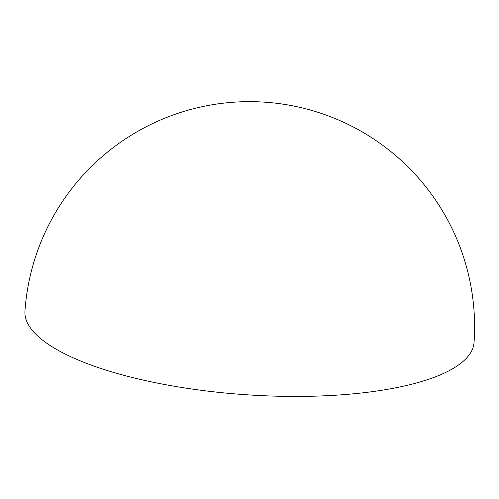 <?xml version="1.0" encoding="UTF-8"?>
<svg xmlns="http://www.w3.org/2000/svg" width="499" height="499" viewBox="0 0 499 499"><rect width="100%" height="100%" fill="white"/><g stroke="black" fill="none" stroke-linecap="round" stroke-linejoin="round"><path stroke-width="0.75" d="M474.05 342.451A225.099 68.064 -176 0 1 366.478 392.407A225.099 68.064 -176 0 1 137.499 378.766A225.099 68.064 -176 0 1 24.95 311.045A225.099 225.099 0 0 1 222.286 103.299A225.099 225.099 0 0 1 474.05 342.451"/></g></svg>
